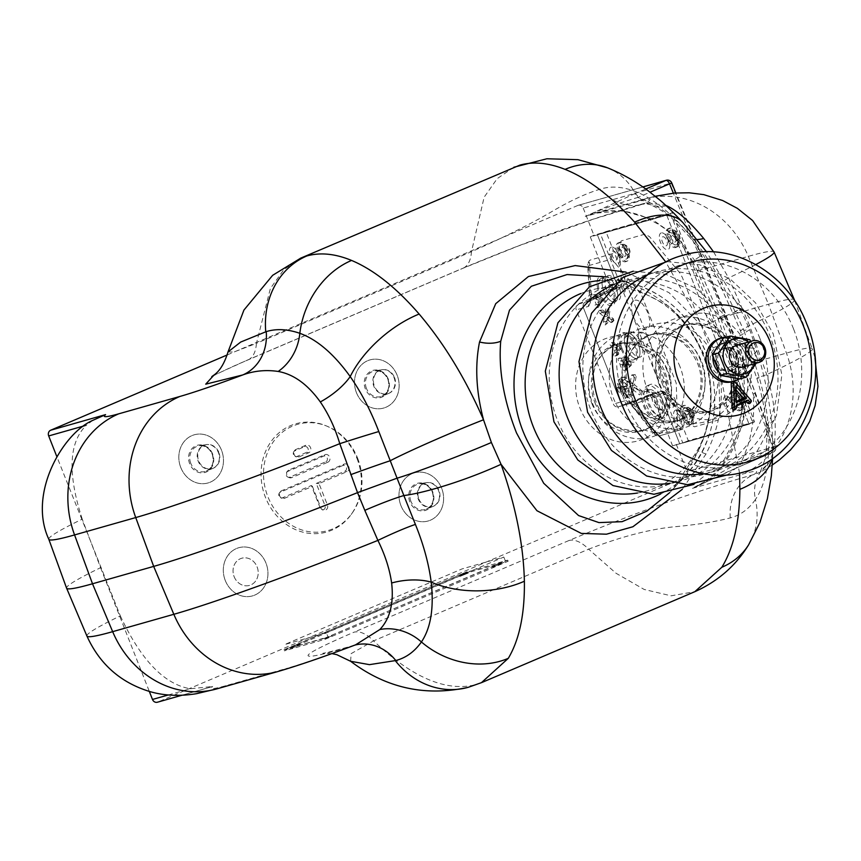 <?xml version="1.0" encoding="UTF-8"?>
<svg xmlns="http://www.w3.org/2000/svg" width="861" height="861" viewBox="0 0 861 861"><rect width="100%" height="100%" fill="white"/><g stroke="black" fill="none" stroke-linecap="round" stroke-linejoin="round"><path stroke-width="0.65" stroke-dasharray="4.3 3.23" d="M218.855 452.412A12.377 10.924 74.1 0 0 206.457 444.567A12.377 10.924 74.1 0 0 198.73 461.001A12.377 10.924 74.1 0 0 213.194 468.266A12.377 10.924 74.1 0 0 218.855 452.412M180.788 467.555A25.044 22.095 -105.9 0 1 191.981 435.612A25.044 22.095 -105.9 0 1 221.503 450.195A25.044 22.095 -105.9 0 1 210.31 482.149A25.044 22.095 -105.9 0 1 180.788 467.555A25.044 22.095 -105.9 0 1 191.981 435.612A25.044 22.095 -105.9 0 1 221.503 450.195A25.044 22.095 -105.9 0 1 210.31 482.149A25.044 22.095 -105.9 0 1 180.788 467.555M418.876 499.025A12.377 10.924 74.1 0 0 433.341 506.3A12.377 10.924 74.1 0 0 439.002 490.447A12.377 10.924 74.1 0 0 426.604 482.59A12.377 10.924 74.1 0 0 418.876 499.025M400.935 505.59A25.044 22.095 -105.9 0 1 412.128 473.647A25.044 22.095 -105.9 0 1 441.65 488.23A25.044 22.095 -105.9 0 1 430.457 520.173A25.044 22.095 -105.9 0 1 400.935 505.59A25.044 22.095 -105.9 0 1 412.128 473.647A25.044 22.095 -105.9 0 1 441.65 488.23A25.044 22.095 -105.9 0 1 430.457 520.173A25.044 22.095 -105.9 0 1 400.935 505.59M394.521 377.516A12.377 10.924 -105.9 0 1 388.849 393.369A12.377 10.924 -105.9 0 1 374.395 386.094A12.377 10.924 -105.9 0 1 382.123 369.66A12.377 10.924 -105.9 0 1 394.521 377.516M356.454 392.659A25.044 22.095 -105.9 0 1 367.647 360.716A25.044 22.095 -105.9 0 1 397.169 375.299A25.044 22.095 -105.9 0 1 385.976 407.242A25.044 22.095 -105.9 0 1 356.454 392.659A25.044 22.095 -105.9 0 1 367.647 360.716A25.044 22.095 -105.9 0 1 397.169 375.299A25.044 22.095 -105.9 0 1 385.976 407.242A25.044 22.095 -105.9 0 1 356.454 392.659M234.149 576.709A14.12 12.452 74.1 0 0 250.799 584.931A14.12 12.452 74.1 0 0 257.105 566.915A14.12 12.452 74.1 0 0 240.467 558.692A14.12 12.452 74.1 0 0 234.149 576.709A14.12 12.452 74.1 0 0 250.799 584.931A14.12 12.452 74.1 0 0 257.105 566.915A14.12 12.452 74.1 0 0 240.467 558.692A14.12 12.452 74.1 0 0 234.149 576.709M225.27 580.486A25.044 22.095 -105.9 0 1 236.463 548.543A25.044 22.095 -105.9 0 1 265.984 563.126A25.044 22.095 -105.9 0 1 254.791 595.08A25.044 22.095 -105.9 0 1 225.27 580.486A25.044 22.095 -105.9 0 1 236.463 548.543A25.044 22.095 -105.9 0 1 265.984 563.126A25.044 22.095 -105.9 0 1 254.791 595.08A25.044 22.095 -105.9 0 1 225.27 580.486M623.547 334.864A13.507 6.318 66.9 0 1 634.449 345.293A13.507 6.318 66.9 0 1 633.782 359.833A13.507 6.318 66.9 0 1 633.427 359.952A13.507 6.318 66.9 0 1 622.514 349.512A13.507 6.318 66.9 0 1 623.192 334.983A13.507 6.318 66.9 0 1 623.547 334.864M627.206 333.304A13.507 6.318 66.9 0 1 638.109 343.743A13.507 6.318 66.9 0 1 637.441 358.273A13.507 6.318 66.9 0 1 637.086 358.391A13.507 6.318 66.9 0 1 626.173 347.952A13.507 6.318 66.9 0 1 626.851 333.422A13.507 6.318 66.9 0 1 627.206 333.304A13.507 6.318 66.9 0 1 638.109 343.743A13.507 6.318 66.9 0 1 637.441 358.273A13.507 6.318 66.9 0 1 637.086 358.391A13.507 6.318 66.9 0 1 626.173 347.952A13.507 6.318 66.9 0 1 626.851 333.422A13.507 6.318 66.9 0 1 627.206 333.304M622.718 332.766A15.756 7.372 66.9 0 1 635.622 345.379A15.756 7.372 66.9 0 1 634.256 362.05A15.756 7.372 66.9 0 1 621.351 349.437A15.756 7.372 66.9 0 1 622.718 332.766A15.756 7.372 66.9 0 1 635.622 345.379A15.756 7.372 66.9 0 1 634.256 362.05A15.756 7.372 66.9 0 1 621.351 349.437A15.756 7.372 66.9 0 1 622.718 332.766M601.301 278.394A13.507 6.318 66.9 0 1 612.214 288.833A13.507 6.318 66.9 0 1 611.536 303.363A13.507 6.318 66.9 0 1 611.181 303.492A13.507 6.318 66.9 0 1 600.278 293.052A13.507 6.318 66.9 0 1 600.946 278.523A13.507 6.318 66.9 0 1 601.301 278.394M604.96 276.833A13.507 6.318 66.9 0 1 615.873 287.273A13.507 6.318 66.9 0 1 615.195 301.802A13.507 6.318 66.9 0 1 614.84 301.931A13.507 6.318 66.9 0 1 603.938 291.492A13.507 6.318 66.9 0 1 604.605 276.962A13.507 6.318 66.9 0 1 604.96 276.833M600.472 276.306A15.756 7.372 66.9 0 1 613.376 288.919A15.756 7.372 66.9 0 1 612.01 305.58A15.756 7.372 66.9 0 1 599.105 292.966A15.756 7.372 66.9 0 1 600.472 276.306A15.756 7.372 66.9 0 1 613.376 288.919A15.756 7.372 66.9 0 1 612.01 305.58A15.756 7.372 66.9 0 1 599.105 292.966A15.756 7.372 66.9 0 1 600.472 276.306M645.782 391.325A13.507 6.318 66.9 0 1 656.695 401.764A13.507 6.318 66.9 0 1 656.028 416.293A13.507 6.318 66.9 0 1 655.673 416.423A13.507 6.318 66.9 0 1 644.76 405.983A13.507 6.318 66.9 0 1 645.427 391.454A13.507 6.318 66.9 0 1 645.782 391.325M649.442 389.764A13.507 6.318 66.9 0 1 660.355 400.204A13.507 6.318 66.9 0 1 659.687 414.733A13.507 6.318 66.9 0 1 659.332 414.862A13.507 6.318 66.9 0 1 648.419 404.422A13.507 6.318 66.9 0 1 649.086 389.893A13.507 6.318 66.9 0 1 649.442 389.764M644.964 389.237A15.756 7.372 66.9 0 1 657.869 401.85A15.756 7.372 66.9 0 1 656.491 418.511A15.756 7.372 66.9 0 1 643.587 405.897A15.756 7.372 66.9 0 1 644.964 389.237A15.756 7.372 66.9 0 1 657.869 401.85A15.756 7.372 66.9 0 1 656.491 418.511A15.756 7.372 66.9 0 1 643.587 405.897A15.756 7.372 66.9 0 1 644.964 389.237M630.177 360.716A10.224 4.779 66.9 0 1 631.328 364.838L630.306 364.343A8.416 3.939 -113.1 0 0 629.359 360.953A3.013 1.41 -113.1 0 0 626.894 358.542A3.013 1.41 -113.1 0 0 626.743 358.606A1.259 0.592 -113.1 0 0 626.614 359.672L628.024 364.558A4.37 2.045 66.9 0 1 627.755 368.142A4.37 2.045 66.9 0 1 623.439 363.816L622.675 360.834L619.382 361.889A1.937 0.904 66.9 0 1 618.166 359.963A1.937 0.904 66.9 0 1 618.478 358.391L623.106 357.067A5.855 2.734 66.9 0 1 623.396 357.024A5.855 2.734 66.9 0 1 627.906 361.76A11.258 5.263 66.9 0 1 629.165 366.291A1.937 0.904 66.9 0 1 628.95 367.453A1.937 0.904 66.9 0 1 627.83 367.077A1.937 0.904 66.9 0 1 626.98 365.225A7.383 3.455 -113.1 0 0 626.151 362.255A1.98 0.926 -113.1 0 0 624.526 360.673A1.98 0.926 -113.1 0 0 624.429 360.716L625.807 365.785A5.403 2.529 66.9 0 1 625.484 370.208A5.403 2.529 66.9 0 1 620.146 364.87L619.371 361.868L622.019 359.801L621.61 358.176L626.238 356.863A4.822 2.26 66.9 0 1 626.464 356.82A4.822 2.26 66.9 0 1 630.177 360.716L627.906 361.76M611.73 259.086A4.499 3.971 74.1 0 1 613.645 253.392L590.409 259.99A4.499 3.971 74.1 0 0 588.493 265.683L611.73 259.086L625.882 276.026A1.937 0.904 66.9 0 0 625.043 276.51L624.171 281.418L619.576 277.597A1.937 0.904 66.9 0 0 618.446 278.221A1.937 0.904 66.9 0 0 619.576 280.708L623.687 284.13L622.826 288.952A1.937 0.904 66.9 0 0 623.687 291.524A1.937 0.904 66.9 0 0 625.032 291.438L625.99 286.046L630.166 289.511A1.937 0.904 66.9 0 0 631.296 288.898A1.937 0.904 66.9 0 0 630.166 286.401L626.474 283.334L627.249 278.996A1.937 0.904 66.9 0 0 626.916 277.253L641.316 294.484L676.229 383.123L677.682 426.507L654.446 433.115L630.661 403.271A4.499 2.023 -38.6 0 0 630.801 404.519L629.542 403.325L630.715 403.314A4.499 3.971 -105.9 0 1 625.829 400.548L620.533 402.055A4.499 3.971 74.1 0 0 625.743 404.713L655.565 393.025A4.499 3.971 -105.9 0 1 660.774 395.694L679.76 443.899L749.092 424.204L682.827 443.028L600.44 233.901L666.705 215.078L597.383 234.762L616.379 282.978A4.499 3.971 -105.9 0 1 614.453 288.672L585.34 302.125L614.453 288.672L619.522 287.24A4.499 2.152 -114.9 0 0 619.672 287.187A4.499 2.152 -114.9 0 0 620.48 284.916L591.593 298.293A4.499 2.422 -3.4 0 0 589.807 300.381L589.807 300.381A4.499 2.422 -3.4 0 0 590.635 301.673L588.493 265.683A4.499 2.422 -3.4 0 1 587.665 264.392A4.499 2.422 -3.4 0 1 589.451 262.314L591.593 298.293L590.624 300.618A4.499 3.971 74.1 0 0 588.709 306.322L583.424 307.818L620.533 402.055A4.499 3.971 74.1 0 0 625.743 404.713L631.038 403.206A4.499 3.971 -105.9 0 1 630.715 403.314L618.295 406.844A4.499 3.971 -105.9 0 1 613.398 404.078L576.278 309.852A4.499 3.971 -105.9 0 1 578.205 304.148L607.317 290.706A4.499 3.971 74.1 0 0 609.233 285.002L616.379 282.978A4.499 3.971 -105.9 0 1 614.453 288.672L607.317 290.706M653.639 397.717L660.774 395.694L679.716 443.792L752.751 422.643L672.581 445.815L653.639 397.717A4.499 3.971 74.1 0 0 648.753 394.951L660.947 391.486A4.499 3.971 74.1 0 1 665.833 394.252A4.499 2.023 141.4 0 0 665.693 393.003A4.499 2.023 141.4 0 0 663.045 392.95A4.499 2.163 -111.4 0 0 660.624 391.594L655.565 393.025A4.499 3.971 -105.9 0 1 660.774 395.694L665.833 394.252L689.618 424.096L694.45 426.819L718.139 420.093L720.076 415.734L718.601 371.694L717.45 366.528L682.299 277.317L679.566 272.593L649.538 236.667L644.9 234.181L621.222 240.908L619.296 245.546L621.438 281.536A4.499 3.971 74.1 0 1 619.522 287.24L590.624 300.618L585.34 302.125A4.499 3.971 74.1 0 0 583.424 307.818L620.533 402.055L613.398 404.078M590.624 300.618L589.731 301.522L587.665 264.392M597.426 234.87L590.291 236.904L593.907 235.236L670.375 213.517L666.705 215.196L597.426 234.87L616.379 282.978L621.438 281.536A4.499 2.422 176.6 0 1 622.266 282.828A4.499 2.422 176.6 0 1 620.48 284.916M666.705 215.078L749.092 424.204L666.705 215.078L672.204 212.732L754.58 421.868L749.092 424.204M661.259 232.9A9.008 4.208 -113.1 0 0 660.484 242.425A9.008 4.208 -113.1 0 0 667.856 249.625A9.008 4.208 -113.1 0 0 668.631 240.111A9.008 4.208 -113.1 0 0 661.259 232.9M725.522 396.028A9.008 4.208 -113.1 0 0 724.736 405.553A9.008 4.208 -113.1 0 0 732.108 412.753A9.008 4.208 -113.1 0 0 732.894 403.228A9.008 4.208 -113.1 0 0 725.522 396.028M611.31 247.085A9.008 4.208 -113.1 0 0 610.524 256.61A9.008 4.208 -113.1 0 0 617.897 263.821A9.008 4.208 -113.1 0 0 618.682 254.296A9.008 4.208 -113.1 0 0 611.31 247.085M675.562 410.213A9.008 4.208 -113.1 0 0 674.776 419.737A9.008 4.208 -113.1 0 0 682.149 426.948A9.008 4.208 -113.1 0 0 682.934 417.424A9.008 4.208 -113.1 0 0 675.562 410.213M663.045 392.95L633.448 404.573L631.038 403.206L660.624 391.594A4.499 3.971 74.1 0 1 660.947 391.486A4.499 4.499 0 0 1 665.693 393.003M648.753 394.951A4.499 3.971 74.1 0 0 648.43 395.059L655.565 393.025L625.743 404.713L618.607 406.736A4.499 3.971 -105.9 0 1 618.295 406.844M654.586 434.353A4.499 2.023 -38.6 0 0 657.244 434.407L633.448 404.573A4.499 2.023 -38.6 0 1 630.801 404.519L654.586 434.353A4.499 2.023 -38.6 0 1 654.446 433.115A4.499 3.971 -105.9 0 0 659.655 435.774L682.891 429.176A4.499 3.971 -105.9 0 1 677.682 426.507M624.655 393.316L623.838 393.542L619.909 383.565L620.727 383.339L624.655 393.316M621.696 394.413L617.767 384.436A1.582 0.743 66.9 0 1 617.907 382.758A1.582 0.743 66.9 0 1 619.21 384.028L623.138 394.004A1.582 0.743 66.9 0 1 622.998 395.683A1.582 0.743 66.9 0 1 621.696 394.413L623.838 393.542M619.909 383.565L617.767 384.436M595.737 299.058L598.524 300.112L601.236 299.079L598.922 302.609L596.888 297.443L595.737 299.058M596.888 297.443L601.236 299.079M592.443 297.906A1.582 0.743 66.9 0 1 591.141 296.636A1.582 0.743 66.9 0 1 591.281 294.957L593.111 294.44A1.582 0.743 66.9 0 1 594.413 295.71L600.268 298.078A1.582 0.743 66.9 0 1 601.269 299.327A1.582 0.743 66.9 0 1 601.355 300.844L598.363 305.73A1.582 0.743 66.9 0 1 598.223 307.399L596.393 307.926A1.582 0.743 66.9 0 1 595.091 306.656A1.582 0.743 66.9 0 1 595.231 304.977L596.339 304.654L593.563 297.594L592.443 297.906L594.015 296.485L593.358 294.817L591.281 294.957M593.358 294.817L595.199 294.301L596.189 295.657L602.216 297.928L602.829 299.488L599.622 304.396L599.805 305.989L597.964 306.505L597.308 304.837L598.739 304.428L595.446 296.087L593.563 297.594M598.739 304.428L596.339 304.654M595.446 296.087L594.015 296.485M599.622 304.396L598.287 305.526M602.829 299.488L601.355 300.844M610.826 322.445L606.661 318.979L605.692 324.371A1.937 0.904 66.9 0 1 605.477 324.823A1.937 0.904 66.9 0 1 604.11 324.134A1.937 0.904 66.9 0 1 603.486 321.885L604.347 317.052L600.246 313.641A1.937 0.904 66.9 0 1 599.159 311.628A1.937 0.904 66.9 0 1 599.633 310.272A1.937 0.904 66.9 0 1 600.246 310.53L604.831 314.351L605.703 309.443A1.937 0.904 66.9 0 1 607.048 309.357A1.937 0.904 66.9 0 1 607.909 311.93L607.134 316.267L610.826 319.334A1.937 0.904 66.9 0 1 611.848 321.056A1.937 0.904 66.9 0 1 611.719 322.595A1.937 0.904 66.9 0 1 610.826 322.445L613.57 320.443L608.91 316.568L606.661 318.979M608.91 316.568L607.748 322.746L606.822 321.379L603.486 321.885M606.822 321.379L607.834 315.675L602.991 311.639L602.991 310.186L600.246 310.53M607.834 315.675L604.347 317.052M631.554 375.493A2.163 1.012 66.9 0 1 632.092 374.879A2.163 1.012 66.9 0 1 633.502 376.085A2.163 1.012 66.9 0 1 634.008 378.323L632.523 385.793L639.002 391.002A2.163 1.012 66.9 0 1 640.283 393.768A2.163 1.012 66.9 0 1 639.045 394.51L631.931 388.785L630.177 397.61A2.163 1.012 66.9 0 1 628.67 397.653A2.163 1.012 66.9 0 1 627.734 394.779L629.337 386.697L622.32 381.057A2.163 1.012 66.9 0 1 621.093 378.808A2.163 1.012 66.9 0 1 621.61 377.279A2.163 1.012 66.9 0 1 622.277 377.548L629.929 383.705L631.554 375.493L635.17 374.675L636.161 376.472L634.008 378.323M636.161 376.472L634.503 384.835L641.757 390.668L641.779 392.508L634.202 386.406L632.34 395.769L631.059 394.284L632.846 385.308L625.054 379.044L624.688 377.075L633.147 383.748L634.891 374.998M633.147 383.748L629.929 383.705M632.846 385.308L629.337 386.697M631.059 394.284L627.734 394.779M641.757 390.668L639.002 391.002M634.503 384.835L632.523 385.793M622.643 361.48L623.805 365.559A1.528 0.721 66.9 0 1 623.504 366.904A1.528 0.721 66.9 0 1 622.202 365.29L624.397 363.988L623.482 360.382L623.676 359.457L624.806 359.134A1.259 0.592 66.9 0 1 625.915 360.372L622.643 361.48M625.915 360.372L627.088 364.451A2.561 1.195 66.9 0 1 626.571 366.7A2.561 1.195 66.9 0 1 624.397 363.988M628.024 364.558L625.807 365.785M631.328 364.838L629.165 366.291M622.675 360.834L622.019 359.801M626.743 358.606L624.429 360.716M614.679 347.155L617.466 348.21L615.992 350.47L617.875 350.707L615.841 345.541L614.679 347.155M615.841 345.541L620.178 347.177L617.466 348.21M620.178 347.177L617.875 350.707M613.441 344.002L619.21 346.187A1.582 0.743 66.9 0 1 620.221 347.435A1.582 0.743 66.9 0 1 620.297 348.942L617.305 353.828A1.582 0.743 66.9 0 1 617.176 355.507L615.335 356.024A1.582 0.743 66.9 0 1 614.033 354.754A1.582 0.743 66.9 0 1 614.173 353.075L615.292 352.762L612.505 345.691L611.385 346.004A1.582 0.743 66.9 0 1 610.094 344.734A1.582 0.743 66.9 0 1 610.223 343.055L612.063 342.538A1.582 0.743 66.9 0 1 613.366 343.808L621.168 346.036L619.21 346.187M621.168 346.036L621.782 347.596L618.575 352.493L618.747 354.086L616.917 354.603L616.261 352.935L617.681 352.526L614.399 344.185L612.967 344.594L612.311 342.915L610.223 343.055M612.967 344.594L611.385 346.004M614.399 344.185L612.505 345.691M617.681 352.526L615.292 352.762M616.917 354.603L615.335 356.024M618.747 354.086L617.176 355.507M612.311 342.915L614.141 342.398L615.131 343.754M618.575 352.493L617.229 353.623M621.782 347.596L620.297 348.942M624.968 388.602L628.175 396.749L627.357 396.986L620.286 379.023L621.104 378.786L624.311 386.933L627.981 385.889L628.638 387.558L624.968 388.602M625.215 397.857L618.144 379.884A1.582 0.743 66.9 0 1 618.284 378.205A1.582 0.743 66.9 0 1 619.576 379.475L622.535 386.987L625.893 386.029A1.582 0.743 66.9 0 1 627.195 387.299A1.582 0.743 66.9 0 1 627.056 388.978L623.698 389.936L626.657 397.448A1.582 0.743 66.9 0 1 626.517 399.127A1.582 0.743 66.9 0 1 625.215 397.857L627.357 396.986M620.286 379.023L618.144 379.884M621.136 389.872L620.318 390.098L619.662 387.159L621.136 389.872M617.391 388.978A1.582 0.743 66.9 0 1 617.606 387.289A1.582 0.743 66.9 0 1 618.833 388.58L619.619 390.56A1.582 0.743 66.9 0 1 619.479 392.239A1.582 0.743 66.9 0 1 618.176 390.969L617.391 388.978L619.533 388.117M620.35 387.88L618.833 388.58M648.914 353.236A11.258 5.263 -113.1 0 0 649.894 341.322A11.258 5.263 -113.1 0 0 640.681 332.314A11.258 5.263 -113.1 0 0 639.701 344.217A11.258 5.263 -113.1 0 0 648.914 353.236M673.324 400.01A1.98 0.926 -113.1 0 0 671.612 398.471L672.99 403.54A5.403 2.529 66.9 0 1 671.569 408.275A5.403 2.529 66.9 0 1 667.329 402.625L666.543 399.622A1.937 0.904 66.9 0 1 665.338 397.717A1.937 0.904 66.9 0 1 665.661 396.146L670.288 394.833A5.855 2.734 66.9 0 1 675.078 399.515A11.258 5.263 66.9 0 1 676.337 404.046A1.937 0.904 66.9 0 1 675.519 405.251A1.937 0.904 66.9 0 1 674.152 402.98A7.383 3.455 -113.1 0 0 673.324 400.01M634.848 300.252A15.756 7.372 66.9 0 1 647.752 312.866A15.756 7.372 66.9 0 1 646.385 329.537A15.756 7.372 66.9 0 1 633.481 316.923A15.756 7.372 66.9 0 1 634.848 300.252M655.447 352.536A15.756 7.372 66.9 0 1 668.351 365.15A15.756 7.372 66.9 0 1 666.974 381.821A15.756 7.372 66.9 0 1 654.069 369.208A15.756 7.372 66.9 0 1 655.447 352.536M602.991 310.186L608.06 314.416L609.039 308.938L610.072 310.089L609.136 315.309L613.57 318.99L613.57 320.443M613.57 318.99L610.826 319.334M212.839 468.406A12.441 10.978 -105.9 0 1 198.17 461.162A12.441 10.978 -105.9 0 1 203.734 445.298A12.441 10.978 -105.9 0 1 218.393 452.542A12.441 10.978 -105.9 0 1 212.839 468.406M432.986 506.44A12.441 10.978 -105.9 0 1 418.317 499.197A12.441 10.978 -105.9 0 1 423.881 483.322A12.441 10.978 -105.9 0 1 438.54 490.576A12.441 10.978 -105.9 0 1 432.986 506.44M388.494 393.509A12.441 10.978 74.1 0 0 394.058 377.645A12.441 10.978 74.1 0 0 379.389 370.391A12.441 10.978 74.1 0 0 373.835 386.266A12.441 10.978 74.1 0 0 388.494 393.509M513.834 167.249L497.184 178.647L484.14 197.191L471.473 251.692L256.427 343.378L270.376 288.489L283.71 269.784L300.424 258.246M481.439 682.676L475.692 684.689C445.869 692.018 411.838 677.403 373.609 640.864L588.655 549.167L616.056 573.275L644.2 589.462L671.106 595.812L694.816 591.701M350.599 661.27L351.127 653.639L373.609 640.864A45.02 21.062 -113.1 0 0 353.882 632.232C276.779 665.478 312.177 657.879 349.889 646.805L354.043 645.33A45.02 39.681 74.1 0 0 349.889 646.805A122.466 6.414 -21.5 0 1 286.982 668.33A96.787 85.39 74.1 0 1 278.006 671.505M739.545 473.055L719.925 370.983L713.177 347.941L702.382 326.459L665.596 261.755M748.65 544.765A78.781 65.673 31.9 0 0 755.409 499.552C764.783 485.669 769.26 465.209 768.851 438.152C768.442 419.081 765.257 398.955 759.294 377.775L749.985 347.973A78.781 10.364 -17.4 0 1 756.625 349.964L756.625 349.964A78.781 10.364 -17.4 0 1 719.925 370.983C724.036 400.117 719.376 427.809 705.966 454.059L682.256 489.36M669.6 492.707L672.463 489.694L698.314 450.938C713.435 418.963 715.147 386.374 703.459 353.182L689.091 327.395L668.846 306.15L616.562 279.147L607.984 277.027M625.969 272.098L669.019 292.654L702.382 326.459A78.781 2.152 154.4 0 1 740.923 310.089L706.515 251.789M591.83 403.4A45.02 39.714 74.1 0 0 640.724 431.103A45.02 39.714 74.1 0 0 665.015 372.189A45.02 39.714 74.1 0 0 616.121 344.497A45.02 39.714 74.1 0 0 591.83 403.4M356.96 458.386A56.266 49.647 -105.9 0 1 351.18 514.491A56.266 49.647 -105.9 0 1 265.479 497.4A56.266 49.647 -105.9 0 1 273.604 438.292A56.266 49.647 -105.9 0 1 325.975 425.754A56.266 49.647 -105.9 0 1 356.96 458.386M357.659 458.31A55.244 48.733 -105.9 0 1 351.977 513.393A55.244 48.733 -105.9 0 1 267.846 496.603A55.244 48.733 -105.9 0 1 275.821 438.583A55.244 48.733 -105.9 0 1 327.234 426.281A55.244 48.733 -105.9 0 1 357.659 458.31M342.829 465.532L280.363 492.169A3.024 2.658 74.1 0 0 280.675 497.776A3.024 2.658 74.1 0 0 282.58 497.776L311.348 485.507L320.131 507.796A3.024 2.658 74.1 0 0 325.038 505.708L316.267 483.419L345.035 471.15A3.024 2.658 74.1 0 0 342.829 465.532L343.98 464.144L281.515 490.781A4.047 3.573 74.1 0 0 281.934 498.293A4.047 3.573 74.1 0 0 284.485 498.304L312.425 486.39L320.819 507.721A4.047 3.573 74.1 0 0 327.406 504.912L319.011 483.581L346.951 471.667A4.047 3.573 74.1 0 0 343.98 464.144M311.348 485.507L312.425 486.39M316.267 483.419L319.011 483.581M294.849 450.82A3.024 2.658 74.1 0 0 295.162 456.427A3.024 2.658 74.1 0 0 297.067 456.427L306.828 452.262A3.024 2.658 74.1 0 0 304.622 446.655L294.849 450.82L296.001 449.431A4.047 3.573 74.1 0 0 296.421 456.943A4.047 3.573 74.1 0 0 298.971 456.954L308.733 452.789A4.047 3.573 74.1 0 0 305.773 445.266L296.001 449.431M325.932 461.711A3.024 2.658 74.1 0 0 323.725 456.093L287.606 471.494A3.024 2.658 74.1 0 0 287.918 477.102A3.024 2.658 74.1 0 0 289.823 477.102L325.932 461.711L327.837 462.228A4.047 3.573 74.1 0 0 324.877 454.705L288.758 470.106A4.047 3.573 74.1 0 0 289.178 477.618A4.047 3.573 74.1 0 0 291.728 477.629L327.837 462.228M713.629 251.939L728.6 277.899L741.967 307.851A45.02 2.572 -23.7 0 0 733.002 313.598L740.417 330.71L746.67 348.285A45.02 2.142 160.7 0 0 749.985 347.973L743.786 330.333L740.417 330.71L749.565 325.49L766.699 374.621C771.456 390.302 774.233 405.273 775.029 419.522C775.901 440.391 773.673 455.178 768.367 463.875L760.155 472.323L753.773 474.594A122.466 6.414 -21.5 0 0 742.279 474.196A96.787 85.39 74.1 0 0 786.437 353.085L768.496 304.256L720.528 317.881L740.643 375.966C754.333 418.091 729.439 476.047 692.362 488.381L741.622 461.205A4.499 2.109 66.9 0 1 741.31 465.823A4.499 2.109 66.9 0 1 741.192 465.866L692.362 488.381L742.279 474.196M759.294 377.775A45.02 0.753 162.2 0 1 756.808 378.313A45.02 0.753 162.2 0 1 766.699 374.621A219.221 11.494 158.5 0 0 812.192 348.748L794.897 301.21M772.026 458.784A78.781 45.784 0.9 0 0 772.78 452.886C773.081 419.576 767.7 385.276 756.625 349.964L749.694 329.677L743.786 330.333L722.713 284.905C712.585 265.231 700.972 247.796 687.885 232.599C669.201 211.128 651.185 197.223 633.825 190.894C621.685 186.611 610.653 185.987 600.72 189.011C586.255 193.294 569.745 200.957 551.169 211.989C530.462 224.151 503.889 237.378 471.473 251.692A45.02 21.062 -113.1 0 1 463.014 268.245A45.02 21.062 -113.1 0 1 461.83 268.664C501.974 251.842 539.33 237.507 573.889 225.636C604.185 215.347 628.455 207.705 646.676 202.722L665.65 205.295M741.967 307.851L749.565 325.49A220.577 11.559 -21.5 0 0 794.38 300.446M590.291 236.904L609.233 285.002M578.205 304.148L585.34 302.125A4.499 3.971 74.1 0 0 583.424 307.818L576.278 309.852M648.43 395.059L618.607 406.736M672.581 445.815L679.716 443.792M666.274 205.876A45.02 36.7 -70.6 0 1 650.432 204.66C640.767 202.669 648.451 203.799 642.478 204.208L642.478 204.208A45.02 39.757 -105.8 0 0 646.676 202.722A122.466 6.414 -21.5 0 0 635.181 202.324L585.265 216.509L634.094 193.983A4.499 2.109 66.9 0 1 637.743 197.481C616.702 203.745 599.213 210.084 585.265 216.509L594.251 213.324C610.514 208.782 627.163 209.944 644.211 216.8L658.536 224.344C672.732 233.579 684.215 246.149 692.976 262.045L692.976 262.045A22.504 1.959 -28.5 0 0 695.613 261.636L677.359 237.302L651.723 219.017L622.352 210.751L594.262 213.324L644.168 199.149A96.787 85.39 -105.9 0 1 748.338 256.363L768.496 304.256A220.577 11.559 -21.5 0 1 794.402 299.854M642.833 186.977L577.892 205.424A4.499 3.971 -105.9 0 1 583.198 208.05L671.236 183.038L725.145 314.222L755.237 392.95L753.117 394.08L724.381 314.835L700.047 256.427A22.504 1.959 -28.5 0 0 692.976 262.045L697.227 270.784A22.504 0.958 -23.5 0 0 699.789 270.15L695.613 261.636M754.688 392.993L775.578 446.515L773.447 447.645L753.117 394.08C755.28 418.102 751.449 440.477 741.622 461.205L773.447 447.645A4.499 2.109 -113.1 0 1 773.135 452.251A4.499 4.499 0 0 0 775.578 446.515L747.875 373.071L740.643 375.966M724.381 314.835L717.88 318.333L720.528 317.881L699.789 270.15L748.338 256.363A219.221 11.494 158.5 0 1 774.082 251.993M701.155 255.889L700.047 256.427L691.265 237.087L673.334 193.144M692.933 236.215L691.265 237.087C676.585 218.328 658.74 205.122 637.743 197.481L650.055 192.229M583.198 208.05L593.907 235.236M676.283 444.362L686.992 471.548A4.499 3.971 -105.9 0 1 684.99 477.295L157.789 702.081L212.645 686.497A122.466 6.414 -21.5 0 0 225.819 685.7L286.982 668.33M670.375 213.517L752.751 422.643M48.808 539.277A219.221 11.494 158.5 0 1 82.236 519.14L100.586 567.7A220.577 11.559 -21.5 0 0 66.588 588.149M82.236 519.14C67.427 473.539 68.805 442.242 86.369 425.248L84.852 425.678M92.848 420.34L86.369 425.248M86.918 636.042A219.221 11.494 158.5 0 1 120.336 615.873L56.675 456.212M577.892 205.424L227.207 354.947M213.689 375.374L246.784 360.35A45.02 21.062 -113.1 0 0 247.968 359.941A45.02 21.062 -113.1 0 0 256.427 343.378L233.901 352.02L228.014 351.945M211.741 376.806C213.894 375.267 233.912 365.731 247.968 359.941L463.014 268.245L517.935 246.128L593.444 219.178L642.478 204.208A45.02 39.757 -105.8 0 1 600.72 189.011M755.84 264.531A219.221 11.494 158.5 0 1 728.6 277.899A45.02 3.95 -25.2 0 0 719.968 284.787L719.968 284.787A45.02 3.95 -25.2 0 0 722.713 284.905M772.64 458.364L772.78 452.886A78.781 45.784 0.9 0 0 768.851 438.152A45.02 20.664 177.8 0 1 766.645 432.168L766.645 432.168A45.02 20.664 177.8 0 1 775.029 419.522M730.279 517.913A45.02 39.757 -105.8 0 1 753.773 474.594C735.542 479.577 711.283 487.218 680.986 497.507C646.417 509.378 609.071 523.714 568.927 540.536A45.02 21.062 -113.1 0 1 588.655 549.167C621.696 536.478 650.529 528.998 675.142 526.717C697.238 524.629 715.62 521.691 730.279 517.913C740.32 515.308 748.693 509.185 755.409 499.552A45.02 38.282 -145.2 0 1 760.521 471.839L760.521 471.839A45.02 38.282 -145.2 0 1 768.367 463.875M354.775 645.126A45.02 39.681 74.1 0 0 354.043 645.33C330.344 652.078 325.566 652.756 322.81 653.327L331.829 653.596M749.694 329.677L740.299 335.629L713.177 347.941M697.27 239.53A45.02 16.596 -39.9 0 1 689.467 236.85C701.155 250.766 711.326 266.749 719.968 284.787L733.002 313.598A45.02 2.572 -23.7 0 0 736.284 313.189A78.781 2.152 154.4 0 0 740.923 310.089L749.683 329.666M607.532 167.83A78.781 62.605 111.6 0 1 633.825 190.894A45.02 36.7 -70.6 0 0 650.432 204.66L650.432 204.66C661.625 210.127 669.632 215.551 674.454 220.922L689.467 236.85A45.02 16.596 -39.9 0 1 687.885 232.599A78.781 39.326 137.5 0 0 682.816 222.504M120.336 615.873C140.817 659.86 164.096 684.151 190.173 688.757L212.645 686.497M100.586 567.7L149.319 691.426M326.308 632.738L284.625 644.577L462.109 568.895L503.803 557.056L326.308 632.738L328.019 636.903L284.593 649.754L463.702 573.092L507.129 560.242L328.019 636.903M503.803 557.056L505.504 561.221M666.339 180.272A4.499 3.971 74.1 0 1 671.236 183.038L671.741 182.898M662.174 383.425A45.02 39.714 74.1 0 0 711.068 411.117A45.02 39.714 74.1 0 0 735.359 352.214A45.02 39.714 74.1 0 0 686.465 324.511A45.02 39.714 74.1 0 0 662.174 383.425M736.413 402.582L735.746 401.527L736.359 401.269M735.918 389.678L735.272 388.935L735.746 401.527M735.778 385.922L735.272 388.935M750.372 402.873A2.163 1.905 74.1 0 0 750.179 400.021L734.476 382.101A2.163 1.905 74.1 0 0 734.401 382.004M735.369 382.349L734.476 382.101M736.499 404.993L735.918 406.144L736.532 405.886M735.585 409.179A2.163 1.905 74.1 0 0 735.983 407.823L735.918 406.144M736.585 407.361L735.983 407.823M736.919 355.152A15.756 13.905 -105.9 0 1 729.88 375.256A15.756 13.905 -105.9 0 1 711.304 366.076A15.756 13.905 -105.9 0 1 718.343 345.982A15.756 13.905 -105.9 0 1 736.919 355.152M733.271 381.412A2.163 1.905 74.1 0 0 731.925 381.789M659.106 384.286A45.02 39.714 74.1 0 0 708.011 411.988A45.02 39.714 74.1 0 0 732.302 353.085A45.02 39.714 74.1 0 0 683.408 325.383A45.02 39.714 74.1 0 0 659.106 384.286M628.53 392.971A45.02 39.714 74.1 0 0 677.424 420.674A45.02 39.714 74.1 0 0 701.715 361.771A45.02 39.714 74.1 0 0 652.821 334.068A45.02 39.714 74.1 0 0 628.53 392.971M594.886 402.528A45.02 39.714 74.1 0 0 643.78 430.231A45.02 39.714 74.1 0 0 668.071 371.328A45.02 39.714 74.1 0 0 619.177 343.625A45.02 39.714 74.1 0 0 594.886 402.528M625.473 393.843A45.02 39.714 74.1 0 0 674.367 421.546A45.02 39.714 74.1 0 0 698.658 362.632A45.02 39.714 74.1 0 0 649.764 334.94A45.02 39.714 74.1 0 0 625.473 393.843M735.305 356.142A11.258 9.934 -105.9 0 1 729.224 370.865A11.258 9.934 -105.9 0 1 717.009 363.934A11.258 9.934 -105.9 0 1 723.079 349.211A11.258 9.934 -105.9 0 1 735.305 356.142M754.58 421.868L688.316 440.692L605.929 231.555L600.44 233.901M688.316 440.692L682.827 443.028M612.828 250.96A4.843 2.26 66.9 0 1 616.799 254.834A4.843 2.26 66.9 0 1 616.368 259.947A4.843 2.26 66.9 0 1 612.408 256.072A4.843 2.26 66.9 0 1 612.828 250.96M662.787 236.764A4.843 2.26 66.9 0 1 666.748 240.639A4.843 2.26 66.9 0 1 666.328 245.762A4.843 2.26 66.9 0 1 662.367 241.887A4.843 2.26 66.9 0 1 662.787 236.764M677.09 414.076A4.843 2.26 66.9 0 1 681.051 417.951A4.843 2.26 66.9 0 1 680.631 423.074A4.843 2.26 66.9 0 1 676.671 419.199A4.843 2.26 66.9 0 1 677.09 414.076M727.039 399.891A4.843 2.26 66.9 0 1 731.011 403.766A4.843 2.26 66.9 0 1 730.58 408.889A4.843 2.26 66.9 0 1 726.619 405.014A4.843 2.26 66.9 0 1 727.039 399.891M618.316 248.614A4.843 2.26 66.9 0 1 622.288 252.488A4.843 2.26 66.9 0 1 621.868 257.611A4.843 2.26 66.9 0 1 617.897 253.737A4.843 2.26 66.9 0 1 618.316 248.614M668.276 234.429A4.843 2.26 66.9 0 1 672.237 238.303A4.843 2.26 66.9 0 1 671.817 243.415A4.843 2.26 66.9 0 1 667.856 239.552A4.843 2.26 66.9 0 1 668.276 234.429M682.579 411.741A4.843 2.26 66.9 0 1 686.54 415.615A4.843 2.26 66.9 0 1 686.12 420.738A4.843 2.26 66.9 0 1 682.16 416.864A4.843 2.26 66.9 0 1 682.579 411.741M732.528 397.556A4.843 2.26 66.9 0 1 736.499 401.43A4.843 2.26 66.9 0 1 736.08 406.543A4.843 2.26 66.9 0 1 732.108 402.668A4.843 2.26 66.9 0 1 732.528 397.556M605.929 231.555L672.204 212.732M740.492 407.985A7.9 3.692 66.9 0 1 734.013 401.656A7.9 3.692 66.9 0 1 734.702 393.305A7.9 3.692 66.9 0 1 734.928 393.251A7.9 3.692 66.9 0 1 740.998 399.192A7.9 3.692 66.9 0 1 741.084 407.683A7.9 3.692 66.9 0 1 740.492 407.985M741.396 406.446A7.017 3.283 -113.1 0 0 741.999 406.381A7.017 3.283 -113.1 0 0 742.516 406.123L737.457 393.283A7.017 3.283 -113.1 0 0 736.855 393.348A7.017 3.283 -113.1 0 0 736.338 393.606L741.396 406.446A8.007 7.06 74.1 0 0 736.338 393.606M737.457 393.283A8.007 7.06 -105.9 0 1 742.516 406.123M676.229 244.858A7.9 3.692 66.9 0 1 669.761 238.54A7.9 3.692 66.9 0 1 670.45 230.178A7.9 3.692 66.9 0 1 670.676 230.135A7.9 3.692 66.9 0 1 676.746 236.065A7.9 3.692 66.9 0 1 676.832 244.556A7.9 3.692 66.9 0 1 676.229 244.858M677.133 243.319A7.017 3.283 -113.1 0 0 677.736 243.265A7.017 3.283 -113.1 0 0 678.264 242.996L673.205 230.167A7.017 3.283 -113.1 0 0 672.602 230.221A7.017 3.283 -113.1 0 0 672.086 230.479L677.133 243.319A8.007 7.06 74.1 0 0 672.086 230.479M673.205 230.167A8.007 7.06 -105.9 0 1 678.264 242.996M690.533 422.17A7.9 3.692 66.9 0 1 684.064 415.852A7.9 3.692 66.9 0 1 684.753 407.49A7.9 3.692 66.9 0 1 684.979 407.447A7.9 3.692 66.9 0 1 691.039 413.388A7.9 3.692 66.9 0 1 691.125 421.868A7.9 3.692 66.9 0 1 690.533 422.17M691.437 420.631A7.017 3.283 -113.1 0 0 692.04 420.577A7.017 3.283 -113.1 0 0 692.556 420.308L687.508 407.479A7.017 3.283 -113.1 0 0 686.906 407.533A7.017 3.283 -113.1 0 0 686.378 407.791L691.437 420.631A8.007 7.06 74.1 0 0 686.378 407.791M687.508 407.479A8.007 7.06 -105.9 0 1 692.556 420.308M620.49 244.373A7.9 3.692 66.9 0 1 620.716 244.32A7.9 3.692 66.9 0 1 626.786 250.26A7.9 3.692 66.9 0 1 626.873 258.752A7.9 3.692 66.9 0 1 626.281 259.053A7.9 3.692 66.9 0 1 619.812 252.725A7.9 3.692 66.9 0 1 620.49 244.373M623.246 244.352A7.017 3.283 -113.1 0 0 622.643 244.406A7.017 3.283 -113.1 0 0 622.126 244.675L627.185 257.504A7.017 3.283 -113.1 0 0 627.787 257.45A7.017 3.283 -113.1 0 0 628.304 257.191L623.246 244.352A8.007 7.06 -105.9 0 1 628.304 257.191M627.185 257.504A8.007 7.06 74.1 0 0 622.126 244.675M677.047 246.935A10.128 4.736 -113.1 0 0 677.316 246.838A10.128 4.736 -113.1 0 0 677.811 235.936A10.128 4.736 -113.1 0 0 669.632 228.111A10.128 4.736 -113.1 0 0 669.363 228.197A10.128 4.736 -113.1 0 0 668.868 239.1A10.128 4.736 -113.1 0 0 677.047 246.935M675.584 247.559A10.128 4.736 -113.1 0 0 675.853 247.462A10.128 4.736 -113.1 0 0 676.348 236.56A10.128 4.736 -113.1 0 0 668.168 228.735A10.128 4.736 -113.1 0 0 667.899 228.822A10.128 4.736 -113.1 0 0 667.404 239.724A10.128 4.736 -113.1 0 0 675.584 247.559M675.11 242.016A4.843 2.26 -113.1 0 0 675.53 236.893A4.843 2.26 -113.1 0 0 671.569 233.019A4.843 2.26 -113.1 0 0 671.149 238.142A4.843 2.26 -113.1 0 0 675.11 242.016M741.299 410.051A10.128 4.736 -113.1 0 0 741.569 409.965A10.128 4.736 -113.1 0 0 742.074 399.063A10.128 4.736 -113.1 0 0 733.895 391.228A10.128 4.736 -113.1 0 0 733.626 391.325A10.128 4.736 -113.1 0 0 733.12 402.227A10.128 4.736 -113.1 0 0 741.299 410.051M739.836 410.675A10.128 4.736 -113.1 0 0 740.105 410.589A10.128 4.736 -113.1 0 0 740.611 399.687A10.128 4.736 -113.1 0 0 732.431 391.852A10.128 4.736 -113.1 0 0 732.162 391.949A10.128 4.736 -113.1 0 0 731.656 402.851A10.128 4.736 -113.1 0 0 739.836 410.675M739.373 405.144A4.843 2.26 -113.1 0 0 739.793 400.021A4.843 2.26 -113.1 0 0 735.821 396.146A4.843 2.26 -113.1 0 0 735.402 401.269A4.843 2.26 -113.1 0 0 739.373 405.144M691.351 424.247A10.128 4.736 -113.1 0 0 691.62 424.15A10.128 4.736 -113.1 0 0 692.115 413.248A10.128 4.736 -113.1 0 0 683.935 405.423A10.128 4.736 -113.1 0 0 683.666 405.52A10.128 4.736 -113.1 0 0 683.171 416.412A10.128 4.736 -113.1 0 0 691.351 424.247M689.887 424.871A10.128 4.736 -113.1 0 0 690.145 424.774A10.128 4.736 -113.1 0 0 690.651 413.872A10.128 4.736 -113.1 0 0 682.472 406.048A10.128 4.736 -113.1 0 0 682.203 406.144A10.128 4.736 -113.1 0 0 681.708 417.036A10.128 4.736 -113.1 0 0 689.887 424.871M689.413 419.329A4.843 2.26 -113.1 0 0 689.833 414.206A4.843 2.26 -113.1 0 0 685.873 410.342A4.843 2.26 -113.1 0 0 685.453 415.454A4.843 2.26 -113.1 0 0 689.413 419.329M626.679 247.699A10.128 4.736 -113.1 0 0 619.414 242.393A10.128 4.736 -113.1 0 0 620.092 255.717A10.128 4.736 -113.1 0 0 627.357 261.023A10.128 4.736 -113.1 0 0 626.679 247.699M625.215 248.323A10.128 4.736 -113.1 0 0 617.95 243.017A10.128 4.736 -113.1 0 0 618.628 256.341A10.128 4.736 -113.1 0 0 625.893 261.647A10.128 4.736 -113.1 0 0 625.215 248.323M624.957 249.787A4.843 2.26 -113.1 0 0 621.05 247.591A4.843 2.26 -113.1 0 0 621.814 253.629A4.843 2.26 -113.1 0 0 625.721 255.825A4.843 2.26 -113.1 0 0 624.957 249.787M630.134 332.055A13.507 6.318 66.9 0 1 641.036 342.495A13.507 6.318 66.9 0 1 640.369 357.024A13.507 6.318 66.9 0 1 640.014 357.143A13.507 6.318 66.9 0 1 629.1 346.703A13.507 6.318 66.9 0 1 629.778 332.174A13.507 6.318 66.9 0 1 630.134 332.055M616.594 281.741A13.507 6.318 -113.1 0 0 607.532 275.714A13.507 6.318 -113.1 0 0 609.061 294.527A13.507 6.318 -113.1 0 0 618.123 300.554A13.507 6.318 -113.1 0 0 616.594 281.741M613.667 282.989A13.507 6.318 -113.1 0 0 604.605 276.962A13.507 6.318 -113.1 0 0 606.133 295.775A13.507 6.318 -113.1 0 0 615.195 301.802A13.507 6.318 -113.1 0 0 613.667 282.989M660.57 417.52A18.006 8.427 -113.1 0 0 664.38 417.628A18.006 8.427 -113.1 0 0 666.371 401.312A18.006 8.427 -113.1 0 0 654.059 384.609A18.006 8.427 -113.1 0 0 650.249 384.501A18.006 8.427 -113.1 0 0 648.258 400.817A18.006 8.427 -113.1 0 0 660.57 417.52M657.643 418.769A18.006 8.427 -113.1 0 0 661.452 418.876A18.006 8.427 -113.1 0 0 663.444 402.561A18.006 8.427 -113.1 0 0 651.131 385.857A18.006 8.427 -113.1 0 0 647.321 385.75A18.006 8.427 -113.1 0 0 645.33 402.065A18.006 8.427 -113.1 0 0 657.643 418.769M659.031 409.707A9.449 4.423 -113.1 0 0 662.55 403.056A9.449 4.423 -113.1 0 0 655.608 392.422A9.449 4.423 -113.1 0 0 652.078 399.073A9.449 4.423 -113.1 0 0 659.031 409.707M723.681 337.921L743.28 341.548L751.362 362.072L739.847 378.969M749.791 339.697L743.28 341.548M750.695 341.365L757.874 360.221L751.362 362.072M757.874 360.221L756.216 363.202M754.494 363.686A18.178 16.036 74.1 0 0 748.338 342.032M735.186 345.842A11.258 9.934 -105.9 0 1 748.457 352.397A11.258 9.934 -105.9 0 1 743.42 366.754M712.951 357.81A17.102 15.089 -105.9 0 1 723.52 343.001A17.102 15.089 -105.9 0 1 743.377 359.069L745.981 360.404A17.102 15.089 -105.9 0 0 726.071 342.28A17.102 15.089 -105.9 0 0 716.223 362.858A17.102 15.089 -105.9 0 0 735.412 375.192A17.102 15.089 -105.9 0 0 745.4 364.461L743.247 363.234A17.102 15.089 -105.9 0 1 732.862 375.913A17.102 15.089 -105.9 0 1 718.257 371.575M726.404 337.146A22.504 19.857 -105.9 0 1 746.874 352.709A22.504 19.857 -105.9 0 1 740.449 377.99A22.504 19.857 -105.9 0 1 739.201 378.883M720 338.384A22.504 19.857 -105.9 0 1 743.915 350.965A22.504 19.857 -105.9 0 1 738.415 378.571A22.504 19.857 -105.9 0 1 732.302 381.692M721.755 349.727A11.817 10.429 -105.9 0 1 736.532 352.924A11.817 10.429 -105.9 0 1 734.627 369.186A11.817 10.429 -105.9 0 1 719.85 365.99A11.817 10.429 -105.9 0 1 721.755 349.727M467.286 572.221L459.634 575.352L467.286 572.221M467.706 573.265L460.054 576.396L467.706 573.265M298.95 643.996L291.298 647.128L298.95 643.996M299.359 645.05L291.707 648.172L299.359 645.05M499.907 562.954L492.266 566.086L499.907 562.954M500.327 563.998L492.675 567.13L500.327 563.998M467.372 572.823L284.388 650.851L325.167 639.26L508.151 561.243L467.372 572.823L466.963 571.779L283.979 649.797L284.388 650.851M283.979 649.797L324.758 638.216L325.167 639.26M324.758 638.216L507.742 560.199L508.151 561.243M331.98 635.784L324.845 638.819L331.98 635.784M212.624 453.984A14.12 12.452 74.1 0 0 195.974 445.761A14.12 12.452 74.1 0 0 189.668 463.767A14.12 12.452 74.1 0 0 206.317 472A14.12 12.452 74.1 0 0 212.624 453.984M190.787 463.347A13.216 11.667 -105.9 0 1 199.042 445.804A13.216 11.667 -105.9 0 1 212.28 454.188A13.216 11.667 -105.9 0 1 206.231 471.107A13.216 11.667 -105.9 0 1 190.787 463.347M432.771 492.018A14.12 12.452 74.1 0 0 416.121 483.796A14.12 12.452 74.1 0 0 409.814 501.802A14.12 12.452 74.1 0 0 426.464 510.024A14.12 12.452 74.1 0 0 432.771 492.018M410.934 501.382A13.216 11.667 -105.9 0 1 419.189 483.828A13.216 11.667 -105.9 0 1 432.426 492.223A13.216 11.667 -105.9 0 1 426.378 509.142A13.216 11.667 -105.9 0 1 410.934 501.382M388.289 379.088A14.12 12.452 74.1 0 0 371.64 370.865A14.12 12.452 74.1 0 0 365.333 388.871A14.12 12.452 74.1 0 0 381.972 397.093A14.12 12.452 74.1 0 0 388.289 379.088M366.452 388.451A13.216 11.667 -105.9 0 1 374.707 370.897A13.216 11.667 -105.9 0 1 387.945 379.281A13.216 11.667 -105.9 0 1 381.886 396.211A13.216 11.667 -105.9 0 1 366.452 388.451M629.359 360.953L626.151 362.255M590.635 301.673L588.709 306.322M625.829 400.548L630.661 403.271M607.855 322.541L605.692 324.371M602.991 311.639L600.246 313.641M625.032 377.215L622.277 377.548M625.054 379.044L622.32 381.057M627.088 364.451L623.805 365.559M626.238 356.863L623.106 357.067M621.61 358.176L618.478 358.391M623.439 363.816L620.146 364.87M630.306 364.343L626.98 365.225M475.692 684.689A78.781 69.504 -105.9 0 1 468.384 687.272M705.966 454.059L698.314 450.938M660.753 493.934A112.543 99.284 74.1 0 0 686.777 474.163A112.543 99.284 74.1 0 0 705.837 352.784A112.543 99.284 74.1 0 0 632.663 283.646A112.543 99.284 74.1 0 0 600.139 280.514M637.452 493.019A104.224 91.944 74.1 0 0 702.78 354.614A104.224 91.944 74.1 0 0 580.788 293.536M667.103 370.596A53.683 47.355 74.1 0 0 603.809 339.331A53.683 47.355 74.1 0 0 579.819 407.813A53.683 47.355 74.1 0 0 643.113 439.088A53.683 47.355 74.1 0 0 667.103 370.596M280.363 492.169L281.515 490.781M282.58 497.776L284.485 498.304M320.131 507.796L320.819 507.721M325.038 505.708L327.406 504.912M345.035 471.15L346.951 471.667M297.067 456.427L298.971 456.954M306.828 452.262L308.733 452.789M304.622 446.655L305.773 445.266M323.725 456.093L324.877 454.705M287.606 471.494L288.758 470.106M289.823 477.102L291.728 477.629M216.832 688.875A96.787 85.39 74.1 0 0 225.819 685.7M772.295 465.026L760.091 472.377L764.826 459.892C767.42 444.244 766.688 440.832 766.645 432.168C765.913 414.615 762.642 396.663 756.808 378.313L746.67 348.285A45.02 2.142 160.7 0 1 756.033 343.561M634.094 193.983L645.728 189.033M747.316 373.061L743.958 362.556L742.526 363.396A22.504 1.399 -19.5 0 0 735.186 367.141L735.186 367.141A22.504 1.399 -19.5 0 0 737.888 366.883L786.437 353.085A219.221 11.494 158.5 0 1 812.192 348.748L815.001 357.832M705.46 266.264L704.481 266.824A22.504 0.958 -23.5 0 0 697.227 270.784L717.88 318.333M743.409 362.589L725.683 314.136L675.831 192.929M684.99 477.295L773.017 452.294A4.499 3.971 74.1 0 0 775.029 446.547L686.992 471.548M741.192 465.866L773.017 452.294A4.499 2.109 -113.1 0 0 773.135 452.251L731.355 470.138L695.01 487.111M635.181 202.324A96.787 85.39 -105.9 0 1 644.168 199.149L655.178 196.265M246.784 360.35L461.83 268.664M568.927 540.536L353.882 632.232M168.229 694.988L190.173 688.757M793.541 328.88A103.88 91.643 74.1 0 0 671.085 268.363A103.88 91.643 74.1 0 0 624.655 400.892A103.88 91.643 74.1 0 0 747.111 461.399A103.88 91.643 74.1 0 0 793.541 328.88M747.37 347.801A53.683 47.355 74.1 0 0 684.075 316.525A53.683 47.355 74.1 0 0 660.086 385.018A53.683 47.355 74.1 0 0 723.38 416.283A53.683 47.355 74.1 0 0 747.37 347.801M751.061 400.279L750.179 400.021M647.106 388.698A53.683 47.355 74.1 0 0 710.4 419.974A53.683 47.355 74.1 0 0 734.39 351.482A53.683 47.355 74.1 0 0 671.096 320.217A53.683 47.355 74.1 0 0 647.106 388.698M703.663 473.722A103.88 91.643 74.1 0 0 769.82 335.618A103.88 91.643 74.1 0 0 647.257 275.154M759.897 338.427A103.88 91.643 74.1 0 0 637.441 277.92A103.88 91.643 74.1 0 0 591.012 410.439A103.88 91.643 74.1 0 0 713.468 470.956A103.88 91.643 74.1 0 0 759.897 338.427M713.726 357.358A53.683 47.355 74.1 0 0 650.432 326.082A53.683 47.355 74.1 0 0 626.442 394.575A53.683 47.355 74.1 0 0 689.736 425.84A53.683 47.355 74.1 0 0 713.726 357.358M726.253 347.984A103.88 91.643 74.1 0 0 603.798 287.477A103.88 91.643 74.1 0 0 557.368 419.996A103.88 91.643 74.1 0 0 679.824 480.503A103.88 91.643 74.1 0 0 726.253 347.984M670.019 483.279A103.88 91.643 74.1 0 0 736.177 345.175A103.88 91.643 74.1 0 0 613.613 284.7M680.082 366.915A53.683 47.355 74.1 0 0 616.788 335.639A53.683 47.355 74.1 0 0 592.798 404.132A53.683 47.355 74.1 0 0 656.093 435.397A53.683 47.355 74.1 0 0 680.082 366.915M700.746 361.039A53.683 47.355 74.1 0 0 637.452 329.774A53.683 47.355 74.1 0 0 613.462 398.256A53.683 47.355 74.1 0 0 676.757 429.531A53.683 47.355 74.1 0 0 700.746 361.039M213.194 468.266L206.231 471.107C212.506 467.717 214.486 462.077 212.193 454.199C209.309 448.043 204.929 445.245 199.042 445.804L206.457 444.567M433.341 506.3L426.378 509.142C432.652 505.741 434.633 500.112 432.34 492.234C429.456 486.078 425.076 483.279 419.189 483.828L426.604 482.59M388.849 393.369L381.886 396.211C388.16 392.81 390.151 387.17 387.859 379.303C384.975 373.147 380.594 370.348 374.707 370.897L382.123 369.66M633.782 359.833L640.369 357.024M623.192 334.983L629.778 332.174M611.536 303.363L618.123 300.554M600.946 278.523L607.532 275.714M656.028 416.293L659.687 414.733M645.427 391.454L649.086 389.893M590.764 300.564L619.672 287.187A4.499 4.499 0 0 0 622.266 282.828M682.569 429.284L659.332 435.881M607.748 322.746L605.477 324.823M602.7 310.068L599.633 310.272M635.17 374.675L632.092 374.879M624.688 377.075L621.61 377.279M623.504 366.904L626.571 366.7M626.464 356.82L623.396 357.024M627.755 368.142L625.484 370.208M631.221 365.376L628.95 367.453M619.662 387.159L617.606 387.289M613.99 320.518L611.719 322.595M698.174 450.82C713.521 417.079 714.619 383.489 701.478 350.05C695.085 335.36 686.056 322.498 674.378 311.467C657.696 296.001 638.432 285.228 616.562 279.147L632.663 283.646C666.823 294.279 691.329 317.322 706.181 352.795C722.293 398.847 715.814 439.304 686.777 474.163L672.463 489.694C683.031 478.178 691.598 465.22 698.174 450.82M616.121 344.497C636.796 340.439 652.66 349.749 663.691 372.415C674.669 398.073 659.537 427.669 640.724 431.103M351.977 513.393L351.18 514.491M280.675 497.776L281.934 498.293M279.33 493.009L280.126 491.911M321.799 509.551L323.058 510.078M295.162 456.427L296.421 456.943M293.816 451.659L294.613 450.551M287.918 477.102L289.178 477.618M286.573 472.334L287.37 471.236M327.234 426.281L325.975 425.754M717.88 318.322L738.038 376.451C742.548 394.263 742.806 411.784 738.824 429.015L733.572 445.094L725.888 459.473C717.611 471.882 707.333 481.084 695.042 487.089M210.816 687.046L181.789 695.29M578.312 205.273L642.801 186.955M711.068 411.117C687.455 413.657 671.591 404.347 663.487 383.199C659.386 372.382 658.762 361.674 661.625 351.084C664.541 338.728 672.818 329.871 686.465 324.511M683.408 325.383C704.083 321.325 719.947 330.635 730.978 353.301L733.766 381.563M733.432 383.113L730.106 392.691L724.951 400.752L708.011 411.988M666.952 261.636L699.638 264.779L730.203 279.05L755.56 302.878L773.232 333.799L781.874 374.826L776.418 415.669L757.465 450.68L727.523 474.863M677.424 420.674C653.811 423.214 637.947 413.904 629.854 392.756C625.743 381.94 625.118 371.231 627.981 360.641C630.898 348.285 639.174 339.428 652.821 334.068M633.309 271.193L665.994 274.325L696.56 288.607L721.916 312.435L739.588 343.356L748.231 384.383L742.774 425.226L723.821 460.237L693.88 484.42M643.78 430.231C620.168 432.771 604.304 423.461 596.21 402.313C592.099 391.497 591.475 380.788 594.338 370.187C597.254 357.842 605.541 348.985 619.177 343.625M649.764 334.94C670.439 330.882 686.303 340.192 697.335 362.858C708.312 388.515 693.18 418.112 674.367 421.546M742.376 367.13L729.224 370.865M736.23 345.476L723.079 349.211M741.084 407.683A8.104 8.104 0 0 0 734.928 393.251M676.832 244.556A8.104 8.104 0 0 0 670.676 230.135M691.125 421.868A8.104 8.104 0 0 0 684.979 407.447M626.873 258.752A8.104 8.104 0 0 0 620.716 244.32M677.316 246.838L675.853 247.462M669.363 228.197L667.899 228.822M741.569 409.965L740.105 410.589M733.626 391.325L732.162 391.949M691.62 424.15L690.145 424.774M683.666 405.52L682.203 406.144M619.414 242.393L617.95 243.017M627.357 261.023L625.893 261.647M664.38 417.628L661.452 418.876M650.249 384.501L647.321 385.75M726.071 342.28L723.52 343.001M735.412 375.192L732.862 375.913M460.054 576.396L459.634 575.352M291.707 648.172L291.298 647.128M492.675 567.13L492.266 566.086M500.844 563.912L500.424 562.868M299.876 644.954L299.456 643.91M468.212 573.178L467.803 572.135"/><path stroke-width="1.29" d="M300.424 258.246L306.817 255.965C320.281 252.198 335.198 253.683 351.568 260.431A78.781 63.316 112.7 0 0 299.832 333.304C317.149 339.6 333.95 354.022 350.212 376.58C361.437 392.756 370.973 411.074 378.818 431.544L403.863 495.549A78.781 12.28 -20 0 0 501.059 464.305C515.771 506.117 523.542 545.099 524.381 581.229C524.812 613.828 519.452 639.529 508.302 658.321L481.439 682.676M266.221 331.625C276.295 328.525 287.499 329.085 299.832 333.304A45.02 36.517 108.9 0 1 278.2 371.446C265.877 369.638 254.07 370.8 242.791 374.933A45.02 39.681 74.1 0 0 266.221 331.625L240.725 342.043L228.004 351.945C221.46 373.254 212.613 375.192 211.741 376.806M228.014 351.923L243.932 310.068L272.657 275.305L300.769 258.106L519.883 165.118C533.346 161.351 548.425 162.772 565.096 169.38A78.781 62.605 111.6 0 1 607.532 167.83L577.946 159.672L546.907 158.768L513.866 167.238M415.4 524.414A45.02 3.842 -25.3 0 0 377.893 540.407L364.816 510.358A45.02 3.659 -23 0 1 403.863 495.549L415.4 524.414C423.526 544.486 428.789 563.718 431.189 582.133C434.052 608.092 430.791 628.035 421.416 641.962C414.561 651.659 406.015 657.847 395.78 660.538L369.455 664.649L350.599 661.27L336.748 654.651L331.829 653.596M607.984 277.027L567.076 274.551L531.345 286.261L509.475 310.164L500.715 341.247C498.39 369.595 503.653 400.139 516.492 432.9L543.711 483.269L578.57 515.556L598.965 522.605L622.072 521.68L646.697 511.251L669.6 492.707M351.568 260.431C373.814 269.805 396.34 287.682 419.135 314.039C444.115 343.453 465.575 378.7 483.516 419.781C476.122 391.766 474.798 365.839 479.534 341.989L495.71 303.696L528.396 276.542L575.17 265.575L625.969 272.098M665.65 205.295L666.715 205.79C677.316 210.611 689.65 221.503 703.706 238.475L713.629 251.939M378.818 431.544A45.02 0.861 162.2 0 0 339.783 443.673A219.221 11.494 158.5 0 1 135.737 517.569L74.563 534.939A219.221 11.494 158.5 0 1 48.808 539.277L66.588 588.149A220.577 11.559 -21.5 0 0 66.598 588.171A220.577 11.559 -21.5 0 0 92.504 583.78L153.678 566.398A220.577 11.559 -21.5 0 0 357.53 492.643L339.783 443.673C335.144 428.143 328.654 414.227 320.314 401.947C307.732 384.426 293.698 374.266 278.2 371.446M56.675 456.212L48.69 435.946A4.499 3.971 -105.9 0 1 50.702 430.209L105.559 414.625L92.848 420.34C63.746 432.523 27.337 493.041 48.808 539.277M227.207 354.947L50.702 430.209M794.38 300.446A220.577 11.559 -21.5 0 0 794.412 299.886A220.577 11.559 -21.5 0 0 794.402 299.854L774.082 251.993A219.221 11.494 158.5 0 1 755.84 264.531M391.637 582.994C389.646 569.078 385.061 554.871 377.893 540.407A219.221 11.494 158.5 0 1 173.836 614.291A96.787 85.39 74.1 0 0 278.006 671.505C298.799 665.424 324.64 656.534 355.55 644.846L379.862 629.52C390.001 618.736 393.929 603.227 391.637 582.994A45.02 23.408 -9.4 0 1 431.189 582.133A78.781 47.29 -1.5 0 0 524.381 581.229M379.862 629.52A45.02 38.11 35.2 0 1 421.416 641.962A78.781 66.394 30.9 0 0 508.302 658.321M350.75 474.659A45.02 1.055 160 0 1 390.162 460.764A78.781 4.068 157 0 1 483.516 419.781L491.394 442.5C459.86 455.953 416.853 472.215 396.813 478.275L357.53 492.643L364.816 510.358M491.394 442.5L501.059 464.305L536.941 510.724L581.336 533.422L606.445 534.197L632.9 526.749L682.256 489.36M395.317 660.667A78.781 69.504 -105.9 0 0 468.384 687.272L481.729 682.558L694.816 591.701L721.83 567.27A78.781 65.673 31.9 0 0 748.65 544.765L759.897 522.519L767.355 498.917L771.327 475.972L772.64 458.364M721.83 567.27C733.507 548.253 739.524 522.283 739.89 489.349A78.781 45.784 0.9 0 0 772.026 458.784M739.89 489.349L739.545 473.055M395.78 660.538A45.02 39.681 74.1 0 0 354.775 645.126M706.515 251.789L682.816 222.504A78.781 39.326 137.5 0 0 634.632 222.149C611.052 196.125 587.869 178.539 565.096 169.38M665.596 261.755L634.632 222.149M419.135 314.039A78.781 40.833 139.8 0 0 350.212 376.58A45.02 19.34 147.1 0 1 320.314 401.947M157.789 702.081A4.499 3.971 -105.9 0 1 152.483 699.455L168.229 694.988M149.319 691.426L152.483 699.455M675.831 192.929L671.741 182.898L650.055 192.229M769.863 341.107A56.266 49.647 74.1 0 0 703.523 308.335A56.266 49.647 74.1 0 0 678.371 380.121A56.266 49.647 74.1 0 0 744.711 412.903A56.266 49.647 74.1 0 0 769.863 341.107M736.359 401.269L743.43 398.256L735.918 389.678M746.573 398.245L735.778 385.922L736.413 402.582L746.573 398.245L743.43 398.256M751.061 400.279L735.369 382.349A1.13 1.001 74.1 0 0 733.669 383.08L734.573 407.307A1.13 1.001 74.1 0 0 736.585 407.361L736.499 404.993L748.134 400.031L749.673 401.786A1.13 1.001 74.1 0 0 751.061 400.279M748.134 400.031L746.412 401.667L747.499 402.905A2.163 1.905 74.1 0 0 750.372 402.873L751.169 401.764M736.532 405.886L746.412 401.667M733.669 383.08L731.215 383.489L732.13 407.716A2.163 1.905 74.1 0 0 735.585 409.179L736.381 408.071M734.401 382.004A2.163 1.905 74.1 0 0 733.271 381.412M731.925 381.789A2.163 1.905 74.1 0 0 731.215 383.489M749.414 354.474A9.008 7.943 74.1 0 0 760.037 359.715A9.008 7.943 74.1 0 0 764.051 348.231A9.008 7.943 74.1 0 0 753.44 342.99A9.008 7.943 74.1 0 0 749.414 354.474M764.869 347.736A11.258 9.934 -105.9 0 1 758.789 362.47A11.258 9.934 -105.9 0 1 746.573 355.539A11.258 9.934 -105.9 0 1 752.643 340.816A11.258 9.934 -105.9 0 1 764.869 347.736M748.338 342.032A18.178 16.036 74.1 0 0 732.646 339.417A18.178 16.036 74.1 0 0 724.532 362.599A18.178 16.036 74.1 0 0 745.96 373.19A18.178 16.036 74.1 0 0 754.494 363.686M726.77 373.491L718.687 352.956L730.193 336.07L723.681 337.921L712.165 354.807L720.259 375.342L739.847 378.969L746.369 377.118L726.77 373.491L720.259 375.342M730.193 336.07L749.791 339.697L750.695 341.365M756.216 363.202L746.369 377.118M718.687 352.956L712.165 354.807M743.42 366.754A11.258 9.934 -105.9 0 1 730.15 360.199A11.258 9.934 -105.9 0 1 735.186 345.842M718.257 371.575A17.102 15.089 -105.9 0 1 712.951 357.81M739.201 378.883A22.504 19.857 -105.9 0 1 734.336 381.111A22.504 19.857 -105.9 0 1 710.433 368.53A22.504 19.857 -105.9 0 1 715.932 340.924A22.504 19.857 -105.9 0 1 722.045 337.803A22.504 19.857 -105.9 0 1 726.404 337.146M734.336 381.111L732.302 381.692A22.504 19.857 -105.9 0 1 708.399 369.111A22.504 19.857 -105.9 0 1 713.887 341.505A22.504 19.857 -105.9 0 1 720 338.384L722.045 337.803M306.817 255.965A78.781 69.504 74.1 0 0 265.758 331.754M479.534 341.989A22.504 12.28 -171.5 0 0 500.715 341.247M600.139 280.514A112.543 99.284 74.1 0 0 522.853 430.801A112.543 99.284 74.1 0 0 660.753 493.934M580.788 293.536A104.224 91.944 74.1 0 0 533.325 426.862A104.224 91.944 74.1 0 0 637.452 493.019M216.832 688.875L196.631 693.665C179.852 696.398 164.408 695.753 150.298 691.706C120.841 682.838 99.715 664.283 86.918 636.042A219.221 11.494 158.5 0 0 112.662 631.662L92.504 583.78L74.563 534.939A96.787 85.39 -105.9 0 1 118.721 413.829L179.895 396.458A96.787 85.39 -105.9 0 0 135.737 517.569L153.678 566.398L173.836 614.291L112.662 631.662A96.787 85.39 74.1 0 0 216.832 688.875L278.006 671.505M645.728 189.033L665.919 180.423A4.499 2.109 66.9 0 1 669.567 183.91L673.334 193.144M105.559 414.625A122.466 6.414 -21.5 0 0 118.721 413.829M84.852 425.678L48.69 435.946M179.895 396.458A122.466 6.414 -21.5 0 0 242.791 374.933L205.714 384.178L213.689 375.374M642.801 186.955L666.339 180.272A4.499 3.971 74.1 0 0 665.919 180.423L642.833 186.977M703.706 238.475A45.02 16.596 -39.9 0 1 697.27 239.53M803.464 326.061A103.88 91.643 74.1 0 0 680.997 265.554A103.88 91.643 74.1 0 0 634.579 398.073A103.88 91.643 74.1 0 0 757.034 458.579A103.88 91.643 74.1 0 0 803.464 326.061M749.673 401.786L747.499 402.905M734.573 407.307L732.13 407.716M647.257 275.154A103.88 91.643 74.1 0 0 600.935 407.63A103.88 91.643 74.1 0 0 703.663 473.722M613.613 284.7A103.88 91.643 74.1 0 0 567.291 417.176A103.88 91.643 74.1 0 0 670.019 483.279M468.384 687.272C425.42 696.786 386.159 688.122 350.599 661.27M774.082 251.993L752.622 220.534L737.36 208.34L722.702 200.548L703.846 194.661L689.252 192.789L674.583 193.036L655.178 196.265M794.897 301.21L794.412 299.886M815.001 357.832L817.95 386.385L815.109 405.725L809.706 421.406L799.923 438.572L790.527 449.894L779.635 459.731L772.295 465.026M694.816 591.701C717.826 581.401 735.768 565.752 748.65 544.765M682.816 222.504C671.612 210.687 663.25 202.636 657.729 198.374L648.581 191.12C636.128 181.649 622.449 173.879 607.532 167.83M86.918 636.042L66.598 588.171M181.789 695.29L157.38 702.232M671.741 182.898A4.499 4.499 0 0 0 666.339 180.272M621.244 402.711C596.027 343.561 626.7 269.127 683.731 255.093C731.689 240.563 787.75 272.679 806.875 324.242C831.995 383.199 801.623 457.406 744.873 471.72C696.818 486.573 640.433 454.457 621.244 402.711M733.766 381.563L733.432 383.113M727.523 474.863L687.616 484.721L646.643 476.015L611.439 450.411L587.6 412.258L578.958 361.609L591.561 313.243L623.063 277.285L666.952 261.636M693.88 484.42L653.973 494.279L613 485.572L577.796 459.968L553.957 421.815L545.314 371.166L557.917 322.8L589.419 286.842L633.309 271.193M758.789 362.47L742.376 367.13M752.643 340.816L736.23 345.476"/></g></svg>
